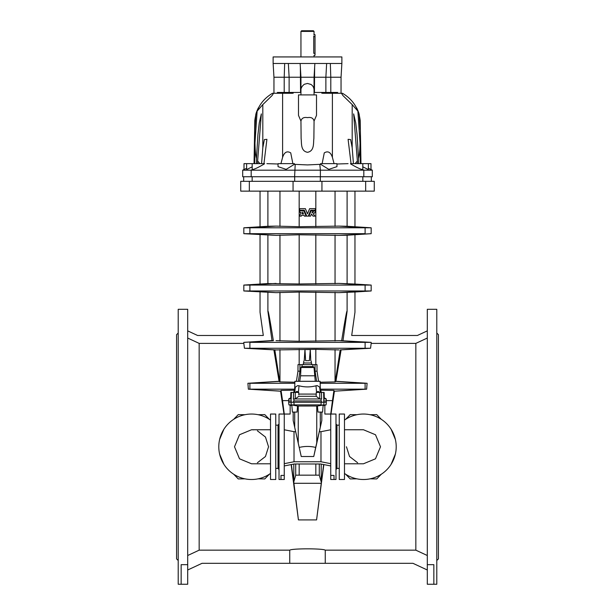 <?xml version="1.0" encoding="UTF-8"?>
<svg xmlns="http://www.w3.org/2000/svg" width="615" height="615" viewBox="0 0 615 615"><rect width="100%" height="100%" fill="white"/><g stroke="black" fill="none" stroke-linecap="round" stroke-linejoin="round"><path stroke-width="0.92" d="M187.698 564.67L187.698 309.299L178.212 309.299L178.212 584.25L187.698 584.25L187.698 564.67L181.156 564.67L181.156 584.25M178.212 560.519L176.574 558.881L176.574 334.668L178.212 333.03M178.212 559.304L178.212 558.92M178.212 548.688L178.212 547.55M178.212 528.085L178.212 526.317M178.212 499.526L178.212 497.297M178.212 465.801L178.212 463.333M178.212 430.216L178.212 427.748M178.212 396.252L178.212 394.023M178.212 367.24L178.212 365.464M178.212 345.999L178.212 344.869M178.212 334.637L178.212 334.245L178.212 334.637M427.302 584.25L427.302 309.299L436.788 309.299L436.788 584.25L427.302 584.25M436.788 560.519L438.426 558.881L438.426 334.668L436.788 333.03M436.788 334.637L436.788 334.245L436.788 334.637M436.788 345.999L436.788 344.869M436.788 367.24L436.788 365.464M436.788 396.252L436.788 394.023M436.788 430.216L436.788 427.748M436.788 465.801L436.788 463.333M436.788 499.526L436.788 497.297M436.788 528.085L436.788 526.317M436.788 548.688L436.788 547.55M436.788 559.304L436.788 558.92M318.585 381.308L317.033 371.16L316.986 364.618L298.014 364.618L297.968 371.16L296.415 381.308M299.174 283.984L338.95 283.4L354.963 284.045L354.963 234.722L371.168 233.692L338.95 235.368L299.174 234.784L299.174 283.984L267.902 283.546L243.832 285.076L249.89 285.076L249.89 290.972L276.05 292.648L299.174 292.064L299.174 341.271L338.95 340.679L365.11 342.363L249.89 342.363L249.89 348.251L244.432 348.251L274.813 349.904L279.787 381.9L294.877 382.223M276.05 292.648L243.832 290.972L365.11 290.972L338.95 292.648L299.174 292.064M267.902 191.134L267.902 226.266L243.832 227.796L249.89 227.796L249.89 233.692L276.05 235.368L243.832 233.692L365.11 233.692L365.11 227.796L249.89 227.796L276.05 226.12L299.174 226.704L338.95 226.12L365.11 227.796L365.11 233.692M267.902 226.266L276.05 226.12M249.336 191.134L374.274 191.134L374.274 181.317L240.726 181.317L240.726 191.134L249.336 191.134L249.336 181.317M347.098 191.134L347.098 226.266L338.95 226.12M354.963 284.045L371.168 285.076L249.89 285.076L276.05 283.4M427.302 330.87L417.401 335.483L351.695 335.483L354.963 312.259L354.963 292.002L371.168 290.972L365.11 290.972L365.11 285.076L365.11 290.972M354.963 292.002L338.95 292.648M347.098 283.546L347.098 235.222L338.95 235.368M347.098 292.502L347.098 311.398C346.968 309.191 345.153 318.97 341.648 340.733L371.168 342.363L365.11 342.363L365.11 348.251L370.568 348.251L371.168 343.385L415.84 343.385L415.84 550.164L325.258 550.164L325.258 563.302L202.058 563.302L187.698 569.997M341.648 340.733L338.95 340.679M371.168 342.363L371.168 343.385M289.742 563.302L289.742 550.164L199.16 550.164L199.16 343.385L243.832 343.385L243.832 342.363L271.999 340.564L267.902 311.398C268.032 309.191 269.847 318.97 273.352 340.733L243.832 342.363M289.742 550.164C291.825 548.396 323.175 548.396 325.258 550.164M370.568 348.251L340.187 349.904L335.213 381.9L335.644 381.385L367.086 383.276L335.928 381.292L341.064 350.112M331.008 414.041L334.414 391.194L366.648 389.164L367.086 383.276M323.644 464.548L316.571 519.913L323.844 464.586M316.571 519.913L298.429 519.913L291.156 464.586M283.992 414.041L280.586 391.194L248.352 389.164L247.914 383.276L279.072 381.292L273.936 350.112M244.432 348.251L243.832 343.385M381.323 419.338L376.734 414.618L370.046 414.71M395.376 439.464L391.094 429.216M391.094 464.333L395.376 454.093M370.046 478.839L376.734 478.931L381.323 474.211M345.622 474.211L350.204 478.931L356.9 478.839M356.9 414.71L350.212 414.618L345.622 419.338M258.1 414.71L264.788 414.618L269.378 419.338M269.378 474.211L264.796 478.931L258.1 478.839M244.954 478.839L238.266 478.931L233.677 474.211M223.906 464.333L219.624 454.093M219.624 439.464L223.906 429.216M233.677 419.338L238.266 414.618L244.954 414.71M415.84 550.164L427.302 555.514M427.302 338.042L415.84 343.385M433.844 584.25L433.844 564.67L427.302 564.67M347.098 226.266L354.963 226.766L354.963 191.134M354.963 226.766L371.168 227.796L365.11 227.796M354.963 234.722L347.098 235.222M338.95 349.927L315.826 349.343L276.05 349.927L249.89 348.251L365.11 348.251L340.187 349.904M299.174 341.271L276.05 340.679M335.213 381.9L320.123 382.223M347.098 311.398L343.001 340.564M320.815 390.218L333.945 390.41L332.461 400.619L326.311 400.619M319.285 463.994L319.285 475.164L295.715 475.164L293.801 481.906L293.801 464.079M320.154 383.276L365.11 383.276L365.11 389.164L334.414 391.194M334.276 391.14L333.945 390.41M332.461 400.619L330.739 414.041M319.285 475.164L321.199 481.906L321.199 464.079M321.076 483.298L293.924 483.298L291.356 464.548M298.429 519.913L293.924 483.298M320.515 389.164L366.648 389.164M279.787 381.9L279.356 381.385L247.914 383.276M294.846 383.276L249.89 383.276L249.89 389.164L248.352 389.164M294.485 389.164L249.89 389.164L280.724 391.14L281.055 390.41L282.539 400.619L288.689 400.619M294.185 390.218L281.055 390.41M299.174 234.784L276.05 235.368M267.902 235.222L267.902 283.546M273.352 340.733L271.999 340.564M267.902 292.502L267.902 311.398M187.698 555.514L199.16 550.164M199.16 343.385L187.698 338.042M276.05 349.927L274.813 349.904M295.715 463.994L295.715 475.164M282.539 400.619L284.261 414.041M301.304 216.126L301.627 215.304L304.064 215.304L304.394 216.126L306.07 216.126L303.902 210.791L299.643 210.791L299.643 212.29L301.119 212.29L299.643 216.126L301.304 216.126M303.479 213.882L302.726 212.021L302.011 213.882L303.479 213.882M304.302 210.199L306.716 216.126L308.284 216.126L310.698 210.199L315.357 210.199L315.357 208.646L309.629 208.646L307.5 213.882L305.371 208.646L299.643 208.646L299.643 210.199L304.302 210.199M311.982 212.736L312.774 210.791L311.098 210.791L308.93 216.126L310.606 216.126L311.459 214.028L313.035 216.126L314.98 216.126L313.196 213.759A2.36 2.36 0 0 0 314.903 212.29L315.357 212.29L315.357 210.791L313.858 210.791A1.945 1.945 0 0 1 311.982 212.736M260.037 226.766L260.037 191.134M187.698 330.87L197.6 335.483L263.305 335.483L260.037 312.259L260.037 292.002M260.037 284.045L260.037 234.722M325.258 563.302L412.942 563.302L427.302 569.997M370.999 169.433L372.313 170.186L372.313 176.736L294.616 176.736L295.2 164.374L307.5 164.92L320.623 164.305L319.8 164.374L320.384 170.186L251.181 170.186L252.196 169.594L252.181 163.644L264.512 163.644L263.95 163.644L266.91 139.328L264.365 139.559L262.813 147.754L262.813 104.588L272.061 95.579L273.56 93.265L272.683 93.265M244.001 169.433L242.687 170.186L242.687 176.736L294.616 176.736M360.198 120.602L360.974 163.644L360.198 120.602C358.768 108.586 352.864 99.476 342.486 93.265L342.317 93.265M368.385 168.233L370.999 169.617L370.999 163.644L350.489 163.644L351.05 163.644L348.09 139.328L350.635 139.559L352.187 147.754L352.187 104.588L342.939 95.579L341.44 93.265L342.486 93.265M358.653 163.644L360.413 163.644M362.819 166.842L368.385 169.579L368.385 163.644M357.369 160.999L357.438 163.644L355.109 163.628L357.369 160.999L353.656 113.898L355.724 122.854L357.061 134.647L358.537 158.401C359.375 155.71 359.883 150.59 360.036 143.026L357.868 111.115C354.763 104.542 357.361 108.302 359.106 113.99L360.159 120.602M353.487 163.644L355.109 163.628M372.313 170.186L363.819 170.186L362.804 169.594L362.819 163.644M307.5 83.456L311.006 84.47L307.5 83.456L304.325 84.27C299.905 87.691 301.096 91.112 300.95 89.998L300.95 94.902M330.793 92.45L330.793 77.229L341.048 77.229L341.871 63.483L273.129 63.483L273.129 56.934L341.871 56.934L341.871 63.483M336.589 93.265L341.048 93.265L341.048 77.229M348.09 163.644L336.959 164.005M322.229 163.16L324.274 152.881C327.949 150.667 330.655 152.159 332.4 157.355L334.076 163.644L335.552 163.644M336.959 166.65L336.959 163.644L320.607 163.644L320.623 164.305L328.841 169.371L336.959 166.634M314.05 123.646L314.05 121.04C313.312 118.126 311.136 116.996 307.5 117.634C303.864 116.996 301.688 118.126 300.95 121.04L301.119 138.483C301.757 142.926 300.397 151.067 307.5 152.297C314.603 151.067 313.243 142.926 313.881 138.483L314.05 123.215M314.05 121.117L316.502 115.382L316.502 94.902L298.498 94.902L298.498 115.382L300.95 121.117M353.433 163.613L352.187 147.754M356.269 107.394L357.868 111.115L352.187 104.588M358.537 158.401L358.63 163.628M360.398 163.628L360.036 143.026M360.198 129.581L359.106 113.99C357.361 108.302 354.763 104.542 357.868 111.115M337.635 93.265L337.635 92.45L314.05 92.45M330.332 63.483L330.793 77.229L300.95 77.229L300.135 63.483M321.853 93.265L321.853 92.45M363.819 176.736L363.819 170.186L320.384 170.186L320.384 176.736M362.804 169.594C360.705 169.386 356.608 167.465 350.504 163.828M314.865 63.483L314.05 77.229L314.05 94.902M294.377 164.305L295.2 164.374L294.377 164.305L294.393 163.644L278.042 163.644L278.042 166.65L286.16 169.371L294.377 164.305M242.687 170.186L251.181 170.186L251.181 176.736M261.513 163.644L259.891 163.628L257.631 160.999L261.344 113.898L259.276 122.854L257.939 134.647L256.463 158.401C255.625 155.71 255.117 150.59 254.964 143.026L257.132 111.115C260.237 104.542 257.639 108.302 255.894 113.99L254.802 129.581L254.841 120.602L255.894 113.99C257.639 108.302 260.237 104.542 257.132 111.115L262.813 104.588M257.631 160.999L257.562 163.644L259.891 163.628M252.181 166.842L246.615 169.579L246.615 163.644L252.181 163.644M256.347 163.644L254.587 163.644M246.615 168.233L244.001 169.617L244.001 163.644L246.615 163.644M254.802 129.581L254.049 163.628L254.802 120.602C256.232 108.586 262.136 99.476 272.514 93.265M278.411 93.265L273.952 93.265L273.952 77.229L273.129 63.483M284.207 92.45L284.207 77.229L273.952 77.229M266.91 163.644L278.042 164.005M292.771 163.16L290.726 152.881C287.051 150.667 284.345 152.159 282.6 157.355L280.924 163.644L279.448 163.644M300.95 123.646L300.95 123.215M261.567 163.613L262.813 147.754M254.602 163.628L254.964 143.026M256.463 158.401L256.37 163.628M257.132 111.115L258.731 107.394M277.365 93.265L277.365 92.45L300.95 92.45M293.147 93.265L293.147 92.45M252.196 169.594C254.295 169.386 258.392 167.465 264.496 163.828M284.668 63.483L284.207 77.229L300.95 77.229L300.95 89.998M313.881 34.678L315.026 34.678L315.026 55.296L314.05 55.296L314.05 56.934M301.611 30.75L313.389 30.75L314.05 31.403L300.95 31.403L301.611 30.75M313.742 35.985C314.073 33.456 314.073 33.456 313.742 35.985L313.742 53.336C314.073 55.873 314.073 55.873 313.742 53.336C314.073 55.873 314.073 55.873 313.742 53.336L315.026 53.336M314.05 31.403L314.034 34.063M314.004 34.179L313.896 34.601M300.95 56.934L300.95 31.403M363.473 463.795L344.485 463.795L363.434 463.795L375.481 458.813L380.493 446.782L375.504 434.759L363.473 429.754L344.485 429.754L363.434 429.754M346.453 446.774L349.528 456.499L357.607 462.741M339.249 425.173L336.959 425.173M339.249 479.508L339.249 414.041L344.485 414.041L344.485 479.508L339.249 479.508M344.485 420.114A32.733 32.733 0 0 1 394.653 436.811A32.733 32.733 0 0 1 344.485 473.442M339.249 468.791A32.733 32.733 0 0 1 338.88 468.376M338.88 425.173A32.733 32.733 0 0 1 339.249 424.757M251.527 463.795L270.515 463.795L251.566 463.795L239.519 458.813L234.507 446.782L239.512 434.743L251.566 429.754L270.515 429.754L251.527 429.754M253.442 429.87L252.903 429.816M257.401 462.741L265.457 456.515L268.547 446.774L265.472 437.05L257.393 430.808M275.751 468.376L278.042 468.376M275.751 414.041L275.751 479.508L270.515 479.508L270.515 414.041L275.751 414.041M270.515 473.442A32.733 32.733 0 0 1 220.347 456.737A32.733 32.733 0 0 1 270.515 420.114M275.751 424.757A32.733 32.733 0 0 1 276.12 425.173M276.12 468.376A32.733 32.733 0 0 1 275.751 468.791M290.726 397.805L288.735 398.958L291.226 398.935L291.372 392.439L298.736 392.439L298.798 394.884L298.759 394.084L316.225 394.084L316.179 396.291L298.821 396.291L295.254 398.935L293.409 398.935L293.932 398.958L293.885 400.949L293.117 402.256L323.751 402.256L323.774 398.935L324.305 398.935L324.136 392.439L321.445 392.439L321.591 398.935L321.068 398.958L321.115 400.949L321.883 402.256M317.955 412.081L317.425 406.023L323.144 405.047L322.583 412.081L317.955 412.081L317.425 406.023L316.748 406.015L297.575 406.031L297.045 412.081L292.417 412.081L291.802 405.07L291.856 405.662L288.912 404.878L288.681 402.256L291.249 402.256L291.064 398.958M323.144 405.662L326.088 404.878L326.319 402.256L323.751 402.256M290.149 405.208L290.149 414.072L284.261 414.072L284.261 479.508L279.026 479.508L279.026 414.041L290.149 414.041M279.026 424.027L278.042 425.011L278.042 468.545L279.026 469.522M330.739 429.77L320.976 431.676L320.976 461.757L294.024 461.757L294.024 431.676L295.654 431.676L301.25 456.515L293.178 420.491L293.178 412.081M320.976 431.676L319.346 431.676L313.75 456.515L301.25 456.515M284.261 463.672L294.024 461.757M284.261 429.77L294.024 431.676M299.305 447.42C304.771 446.113 310.229 446.113 315.695 447.42L321.822 420.491L321.822 412.081M293.178 420.491L295.654 431.676M315.695 447.42L313.75 456.515M288.912 404.878L321.045 404.878L321.115 402.256M297.045 412.081L297.575 406.023L291.241 404.878L291.018 402.256M280.986 479.508L280.986 475.426L284.261 475.426M330.739 465.932L320.776 463.994L294.224 463.994L284.261 465.932M330.739 463.672L320.976 461.757M324.851 405.208L324.851 414.072L330.739 414.072L330.739 479.508L335.975 479.508L335.975 414.041L324.851 414.041M335.975 424.027L336.959 425.011L336.959 468.545L335.975 469.522M321.822 420.491L319.346 431.676M326.088 404.878L320.815 405.085M323.982 402.256L323.759 404.878L323.198 405.07M334.014 479.508L334.014 475.426L330.739 475.426M293.117 402.256L291.249 402.256M302.234 364.618L301.85 366.578L313.15 366.578L314.027 367.509L315.272 381.308M301.85 366.578L300.973 367.509L300.589 375.788L314.411 375.788M293.885 400.949L321.115 400.949M288.712 402.256L288.681 400.949L291.018 400.949M291.226 398.935L290.695 398.935L290.864 392.439L293.555 392.439L293.409 398.935M293.932 398.958L321.068 398.958M323.774 398.935L323.628 392.439L316.264 392.439L316.179 396.291L319.746 398.935L321.591 398.935M294.769 392.439L295.315 387.158C294.524 388.888 294.524 388.888 295.315 387.158L295.308 387.166M320.231 392.439L319.685 387.158C320.476 388.888 320.476 388.888 319.685 387.158L317.302 385.628L315.987 385.789C310.344 387.281 304.686 387.281 299.013 385.789L298.436 392.439M316.971 385.628L315.987 385.789L316.564 392.439M295.315 387.158L297.698 385.628L299.013 385.789L298.029 385.628M297.998 392.439C297.452 391.094 296.668 391.094 295.638 392.439M293.693 392.439L294.708 388.503L294.9 381.308L320.1 381.308L320.292 388.503L321.307 392.439M300.589 375.788L299.728 381.308M312.766 364.618L313.081 366.578M295.269 392.439L295.254 398.935M326.288 402.256L326.319 400.949L323.982 400.949M324.274 397.805L326.265 398.958L323.936 398.958M317.002 392.439C317.548 391.094 318.332 391.094 319.362 392.439M319.731 392.439L319.746 398.935M299.982 364.618L299.928 371.16L298.383 381.308M299.928 371.16L297.968 371.16M317.033 371.16L315.072 371.16L316.617 381.308M315.018 364.618L315.072 371.16M311.59 364.618L311.59 362.981L303.41 362.981L303.41 364.618M310.767 360.69L310.283 349.558L309.368 360.69L305.632 360.69L304.963 349.558L310.037 349.558M304.233 360.69L304.963 349.558M305.632 360.69L309.368 360.69M335.044 191.134L335.044 226.443M315.826 191.134L315.826 226.704M299.174 191.134L299.174 226.704M279.956 191.134L279.956 226.443M338.95 283.4L365.11 285.076M335.044 235.038L335.044 283.73M335.044 292.325L335.044 341.01M315.826 234.784L315.826 283.984M315.826 292.064L315.826 341.271M335.044 349.604L335.044 381.923M315.826 349.343L315.826 364.618M299.174 349.343L299.174 364.618M315.826 463.994L315.826 475.057M299.174 463.994L299.174 475.057M279.956 235.038L279.956 283.73M279.956 292.325L279.956 341.01M279.956 349.604L279.956 381.923M293.063 191.134L293.063 181.317M365.664 191.134L365.664 181.317M321.937 191.134L321.937 181.317M362.85 181.317L362.85 176.736M252.15 181.317L252.15 176.736M294.677 181.317L294.677 176.736M320.323 181.317L320.323 176.736M332.4 157.355L332.4 93.265L322.606 93.265M325.873 92.45L325.873 77.229L326.642 63.483M314.434 92.45L314.642 67.189M282.6 157.355L282.6 93.265L277.227 93.265M289.127 92.45L289.127 77.229L288.358 63.483M300.566 92.45L300.358 67.189M315.026 36.639L313.742 36.639M298.252 406.015L298.252 442.669M316.748 406.015L316.748 442.669M294.708 426.848L294.708 412.081M294.185 405.085L293.885 402.256M320.292 426.848L320.292 412.081M300.973 367.509L314.027 367.509M371.168 290.972L371.168 285.076M371.168 233.692L371.168 227.796M243.832 290.972L243.832 285.076M243.832 233.692L243.832 227.796M371.329 181.317L371.329 176.736M243.671 181.317L243.671 176.736M337.773 93.265L332.4 93.265M310.675 84.27C312.835 85.57 313.957 87.476 314.05 89.998M292.394 93.265L282.6 93.265M339.249 468.376L336.959 468.376M275.751 425.173L278.042 425.173M288.735 398.958L288.681 400.949M326.265 398.958L326.319 400.949M303.733 361.19L303.733 362.981M311.267 361.19L311.267 362.981"/></g></svg>

